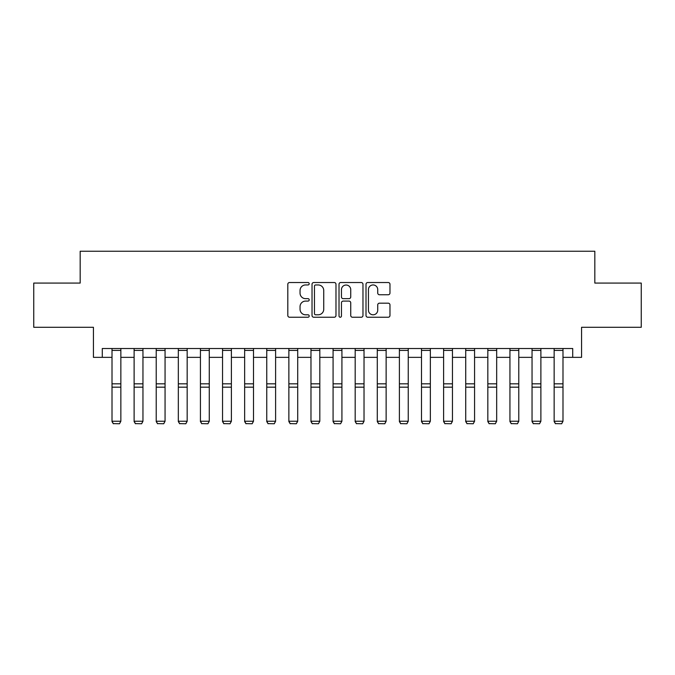 <?xml version="1.0" encoding="UTF-8"?>
<svg xmlns="http://www.w3.org/2000/svg" width="675" height="675" viewBox="0 0 675 675"><rect width="100%" height="100%" fill="white"/><g stroke="black" fill="none" stroke-linecap="round" stroke-linejoin="round"><path stroke-width="1.01" d="M309.201 283.736A1.215 1.215 0 0 0 307.986 282.521L289.541 282.521A1.738 1.738 0 0 0 287.812 284.251L287.812 315.503A1.738 1.738 0 0 0 289.541 317.233L307.986 317.233A1.215 1.215 0 0 0 309.201 316.018A1.215 1.215 0 0 0 307.986 314.803L305.598 314.803A5.552 5.552 0 0 1 300.046 309.251L300.046 306.644A5.552 5.552 0 0 1 305.598 301.092L307.986 301.092A1.215 1.215 0 0 0 309.201 299.877A1.215 1.215 0 0 0 307.986 298.662L305.598 298.662A5.552 5.552 0 0 1 300.046 293.11L300.046 290.503A5.552 5.552 0 0 1 305.598 284.951L307.986 284.951A1.215 1.215 0 0 0 309.201 283.736M388.235 294.756A1.738 1.738 0 0 0 389.973 293.017L389.973 284.251A1.738 1.738 0 0 0 388.235 282.521L367.748 282.521A1.738 1.738 0 0 0 366.01 284.251L366.01 315.503A1.738 1.738 0 0 0 367.748 317.233L388.235 317.233A1.738 1.738 0 0 0 389.973 315.503L389.973 304.914A1.738 1.738 0 0 0 388.235 303.176L379.468 303.176A1.738 1.738 0 0 0 377.73 304.914L377.73 310.163A4.641 4.641 0 0 1 373.089 314.803A4.641 4.641 0 0 1 368.44 310.163L368.44 289.592A4.641 4.641 0 0 1 373.089 284.951A4.641 4.641 0 0 1 377.73 289.592L377.73 293.017A1.738 1.738 0 0 0 379.468 294.756L388.235 294.756M102.279 357.353L102.279 348.511L572.721 348.511L572.721 357.353L581.563 357.353L581.563 327.291L641.25 327.291L641.25 283.078L594.827 283.078L594.827 251.243L80.173 251.243L80.173 283.078L33.75 283.078L33.75 327.291L93.437 327.291L93.437 357.353L112.008 357.353M335.981 284.251A1.738 1.738 0 0 0 334.243 282.521L313.757 282.521A1.738 1.738 0 0 0 312.027 284.251L312.027 315.503A1.738 1.738 0 0 0 313.757 317.233L334.243 317.233A1.738 1.738 0 0 0 335.981 315.503L335.981 284.251M340.757 282.521L361.243 282.521A1.738 1.738 0 0 1 362.973 284.251L362.973 315.503A1.738 1.738 0 0 1 361.243 317.233L352.477 317.233A1.738 1.738 0 0 1 350.738 315.503L350.738 302.83A1.738 1.738 0 0 0 349 301.092L343.187 301.092A1.738 1.738 0 0 0 341.449 302.83L341.449 316.018A1.215 1.215 0 0 1 340.234 317.233A1.215 1.215 0 0 1 339.019 316.018L339.019 284.251A1.738 1.738 0 0 1 340.757 282.521M120.85 357.353L134.114 357.353M142.957 357.353L156.22 357.353M165.063 357.353L178.327 357.353M187.169 357.353L200.433 357.353M209.275 357.353L222.547 357.353M231.39 357.353L244.654 357.353M253.496 357.353L266.76 357.353M275.602 357.353L288.866 357.353M297.709 357.353L310.973 357.353M319.815 357.353L333.079 357.353M341.921 357.353L355.185 357.353M364.027 357.353L377.291 357.353M386.134 357.353L399.398 357.353M408.24 357.353L421.504 357.353M430.346 357.353L443.61 357.353M452.452 357.353L465.725 357.353M474.567 357.353L487.831 357.353M496.673 357.353L509.937 357.353M518.78 357.353L532.043 357.353M540.886 357.353L554.15 357.353M562.992 357.353L572.721 357.353M315.672 284.951A1.215 1.215 0 0 0 314.457 286.166L314.457 313.588A1.215 1.215 0 0 0 315.672 314.803L318.187 314.803A5.552 5.552 0 0 0 323.738 309.251L323.738 290.503A5.552 5.552 0 0 0 318.187 284.951L315.672 284.951M350.738 289.676A4.641 4.641 0 0 0 346.089 285.036A4.641 4.641 0 0 0 341.449 289.676L341.449 296.924A1.738 1.738 0 0 0 343.187 298.662L349 298.662A1.738 1.738 0 0 0 350.738 296.924L350.738 289.676M112.008 421.563L113.332 423.757L112.008 421.242L120.85 421.242L119.526 423.757L113.332 423.63L119.526 423.757M120.85 348.511L120.85 421.242L119.526 423.63M112.008 348.511L112.008 421.242L113.332 423.63M134.114 421.563L135.439 423.757L134.114 421.242L142.957 421.242L141.632 423.757L135.439 423.63L141.632 423.757M156.22 421.563L157.545 423.757L156.22 421.242L165.063 421.242L163.738 423.757L157.545 423.63L163.738 423.757M178.327 421.563L179.66 423.757L178.327 421.242L187.169 421.242L185.844 423.757L179.66 423.63L185.844 423.757M142.957 348.511L142.957 421.242L141.632 423.63M134.114 348.511L134.114 421.242L135.439 423.63M165.063 348.511L165.063 421.242L163.738 423.63M156.22 348.511L156.22 421.242L157.545 423.63M187.169 348.511L187.169 421.242L185.844 423.63M178.327 348.511L178.327 421.242L179.66 423.63M200.433 421.563L201.766 423.757L200.433 421.242L209.275 421.242L207.951 423.757L201.766 423.63L207.951 423.757M209.275 348.511L209.275 421.242L207.951 423.63M200.433 348.511L200.433 421.242L201.766 423.63M222.547 421.563L223.872 423.757L222.547 421.242L231.39 421.242L230.057 423.757L223.872 423.63L230.057 423.757M231.39 348.511L231.39 421.242L230.057 423.63M222.547 348.511L222.547 421.242L223.872 423.63M244.654 421.563L245.978 423.757L244.654 421.242L253.496 421.242L252.163 423.757L245.978 423.63L252.163 423.757M253.496 348.511L253.496 421.242L252.163 423.63M244.654 348.511L244.654 421.242L245.978 423.63M266.76 421.563L268.085 423.757L266.76 421.242L275.602 421.242L274.278 423.757L268.085 423.63L274.278 423.757M275.602 348.511L275.602 421.242L274.278 423.63M266.76 348.511L266.76 421.242L268.085 423.63M288.866 421.563L290.191 423.757L288.866 421.242L297.709 421.242L296.384 423.757L290.191 423.63L296.384 423.757M297.709 348.511L297.709 421.242L296.384 423.63M288.866 348.511L288.866 421.242L290.191 423.63M310.973 421.563L312.297 423.757L310.973 421.242L319.815 421.242L318.49 423.757L312.297 423.63L318.49 423.757M319.815 348.511L319.815 421.242L318.49 423.63M310.973 348.511L310.973 421.242L312.297 423.63M333.079 421.563L334.403 423.757L333.079 421.242L341.921 421.242L340.597 423.757L334.403 423.63L340.597 423.757M341.921 348.511L341.921 421.242L340.597 423.63M333.079 348.511L333.079 421.242L334.403 423.63M355.185 421.563L356.51 423.757L355.185 421.242L364.027 421.242L362.703 423.757L356.51 423.63L362.703 423.757M364.027 348.511L364.027 421.242L362.703 423.63M355.185 348.511L355.185 421.242L356.51 423.63M377.291 421.563L378.616 423.757L377.291 421.242L386.134 421.242L384.809 423.757L378.616 423.63L384.809 423.757M386.134 348.511L386.134 421.242L384.809 423.63M377.291 348.511L377.291 421.242L378.616 423.63M399.398 421.563L400.722 423.757L399.398 421.242L408.24 421.242L406.915 423.757L400.722 423.63L406.915 423.757M408.24 348.511L408.24 421.242L406.915 423.63M399.398 348.511L399.398 421.242L400.722 423.63M421.504 421.563L422.837 423.757L421.504 421.242L430.346 421.242L429.022 423.757L422.837 423.63L429.022 423.757M430.346 348.511L430.346 421.242L429.022 423.63M421.504 348.511L421.504 421.242L422.837 423.63M443.61 421.563L444.943 423.757L443.61 421.242L452.452 421.242L451.128 423.757L444.943 423.63L451.128 423.757M452.452 348.511L452.452 421.242L451.128 423.63M443.61 348.511L443.61 421.242L444.943 423.63M465.725 421.563L467.049 423.757L465.725 421.242L474.567 421.242L473.234 423.757L467.049 423.63L473.234 423.757M474.567 348.511L474.567 421.242L473.234 423.63M465.725 348.511L465.725 421.242L467.049 423.63M487.831 421.563L489.156 423.757L487.831 421.242L496.673 421.242L495.34 423.757L489.156 423.63L495.34 423.757M496.673 348.511L496.673 421.242L495.34 423.63M487.831 348.511L487.831 421.242L489.156 423.63M509.937 421.563L511.262 423.757L509.937 421.242L518.78 421.242L517.455 423.757L511.262 423.63L517.455 423.757M518.78 348.511L518.78 421.242L517.455 423.63M509.937 348.511L509.937 421.242L511.262 423.63M532.043 421.563L533.368 423.757L532.043 421.242L540.886 421.242L539.561 423.757L533.368 423.63L539.561 423.757M540.886 348.511L540.886 421.242L539.561 423.63M532.043 348.511L532.043 421.242L533.368 423.63M554.15 421.563L555.474 423.757L554.15 421.242L562.992 421.242L561.667 423.757L555.474 423.63L561.667 423.757M562.992 348.511L562.992 421.242L561.667 423.63M554.15 348.511L554.15 421.242L555.474 423.63M120.85 383.822L112.008 383.822M120.85 387.172L112.008 387.172M120.85 350.409L112.008 350.409M142.957 383.822L134.114 383.822M142.957 387.172L134.114 387.172M142.957 350.409L134.114 350.409M165.063 383.822L156.22 383.822M165.063 387.172L156.22 387.172M165.063 350.409L156.22 350.409M187.169 383.822L178.327 383.822M187.169 387.172L178.327 387.172M187.169 350.409L178.327 350.409M209.275 383.822L200.433 383.822M209.275 387.172L200.433 387.172M209.275 350.409L200.433 350.409M231.39 383.822L222.547 383.822M231.39 387.172L222.547 387.172M231.39 350.409L222.547 350.409M253.496 383.822L244.654 383.822M253.496 387.172L244.654 387.172M253.496 350.409L244.654 350.409M275.602 383.822L266.76 383.822M275.602 387.172L266.76 387.172M275.602 350.409L266.76 350.409M297.709 383.822L288.866 383.822M297.709 387.172L288.866 387.172M297.709 350.409L288.866 350.409M319.815 383.822L310.973 383.822M319.815 387.172L310.973 387.172M319.815 350.409L310.973 350.409M341.921 383.822L333.079 383.822M341.921 387.172L333.079 387.172M341.921 350.409L333.079 350.409M364.027 383.822L355.185 383.822M364.027 387.172L355.185 387.172M364.027 350.409L355.185 350.409M386.134 383.822L377.291 383.822M386.134 387.172L377.291 387.172M386.134 350.409L377.291 350.409M408.24 383.822L399.398 383.822M408.24 387.172L399.398 387.172M408.24 350.409L399.398 350.409M430.346 383.822L421.504 383.822M430.346 387.172L421.504 387.172M430.346 350.409L421.504 350.409M452.452 383.822L443.61 383.822M452.452 387.172L443.61 387.172M452.452 350.409L443.61 350.409M474.567 383.822L465.725 383.822M474.567 387.172L465.725 387.172M474.567 350.409L465.725 350.409M496.673 383.822L487.831 383.822M496.673 387.172L487.831 387.172M496.673 350.409L487.831 350.409M518.78 383.822L509.937 383.822M518.78 387.172L509.937 387.172M518.78 350.409L509.937 350.409M540.886 383.822L532.043 383.822M540.886 387.172L532.043 387.172M540.886 350.409L532.043 350.409M562.992 383.822L554.15 383.822M562.992 387.172L554.15 387.172M562.992 350.409L554.15 350.409"/></g></svg>
